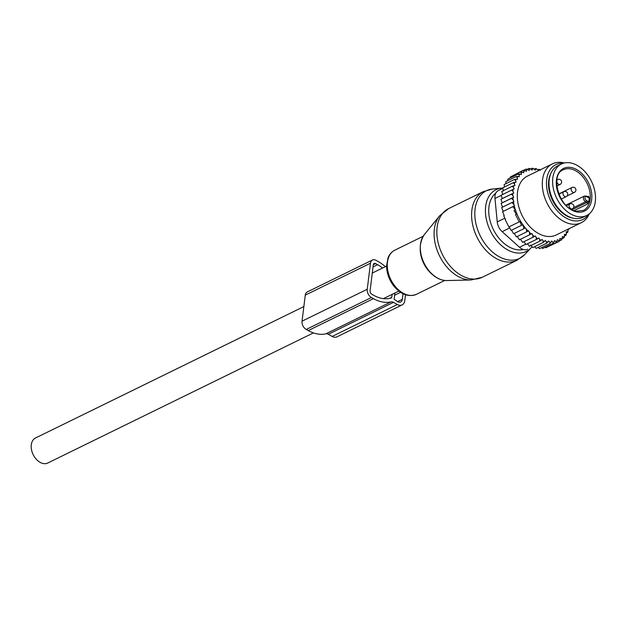<?xml version="1.0" encoding="UTF-8"?>
<svg xmlns="http://www.w3.org/2000/svg" width="626" height="626" viewBox="0 0 626 626"><rect width="100%" height="100%" fill="white"/><g stroke="black" fill="none" stroke-linecap="round" stroke-linejoin="round"><path stroke-width="0.94" d="M574.073 210.618L587.493 204.045L588.651 202.19A22.669 15.282 63.9 0 0 589.215 197.628L588.463 196.228L587.564 196.666M570.99 163.003A28.671 19.336 -116.1 0 1 593.949 187.667A28.671 19.336 -116.1 0 1 586.679 215.5A28.671 19.336 -116.1 0 1 577.141 216.502A28.671 19.336 -116.1 0 1 554.182 191.83A28.671 19.336 -116.1 0 1 561.452 163.996A28.671 19.336 -116.1 0 1 570.99 163.003M586.679 215.5L583.056 217.277A28.671 19.336 -116.1 0 1 573.518 218.271A28.671 19.336 -116.1 0 1 550.559 193.606A28.671 19.336 -116.1 0 1 557.829 165.773L561.452 163.996M539.972 169.959A38.781 26.151 63.9 0 0 539.127 169.716L538.313 170.655L537.272 169.286A38.781 26.151 63.9 0 0 535.825 169.051L535.136 170.147L534.009 168.887A38.781 26.151 63.9 0 0 532.601 168.864L532.045 170.1L530.848 168.973A38.781 26.151 63.9 0 0 529.494 169.169L529.111 168.386L527.123 169.364M567.727 229.343L568.079 230.532A38.781 26.151 63.9 0 1 567.414 231.863L566.139 231.784L566.483 233.451A38.781 26.151 63.9 0 1 565.669 234.625L564.362 234.359L564.558 236.002A38.781 26.151 63.9 0 1 563.611 237.004L562.289 236.542L562.328 238.146A38.781 26.151 63.9 0 1 561.264 238.96L559.941 238.318L559.832 239.86A38.781 26.151 63.9 0 1 558.658 240.47L557.359 239.656L557.101 241.12A38.781 26.151 63.9 0 1 555.825 241.526L554.566 240.548L554.159 241.902A38.781 26.151 63.9 0 1 552.813 242.098L551.608 240.971L551.06 242.207A38.781 26.151 63.9 0 1 549.651 242.192L548.517 240.932L547.836 242.027A38.781 26.151 63.9 0 1 546.388 241.792L545.34 240.415L544.534 241.362A38.781 26.151 63.9 0 1 543.063 240.916L542.116 239.437L541.193 240.22A38.781 26.151 63.9 0 1 539.722 239.57L538.892 238.013L537.859 238.623A38.781 26.151 63.9 0 1 536.279 237.7L535.433 236.01L534.479 236.511A38.781 26.151 63.9 0 1 532.812 235.282L531.967 233.584L531.216 233.975A38.781 26.151 63.9 0 1 529.807 232.715A38.781 26.151 63.9 0 1 529.447 232.379L528.68 230.845L528.164 231.111A38.781 26.151 63.9 0 1 526.161 228.92L525.355 227.966A38.781 26.151 63.9 0 1 514.282 205.954L513.993 204.733A38.781 26.151 63.9 0 1 513.422 201.799L513.938 201.533L513.163 199.999A38.781 26.151 63.9 0 1 512.929 197.605L513.672 197.221L512.819 195.523A38.781 26.151 63.9 0 1 512.819 193.442L513.774 192.941L512.921 191.259A38.781 26.151 63.9 0 1 513.117 189.412L514.196 188.927L513.445 187.331A38.781 26.151 63.9 0 1 513.789 185.734L514.955 185.429L514.329 183.786A38.781 26.151 63.9 0 1 514.838 182.315L516.067 182.205L515.581 180.538A38.781 26.151 63.9 0 1 516.239 179.208L517.522 179.286L517.178 177.62A38.781 26.151 63.9 0 1 517.984 176.446L519.29 176.72L519.103 175.069A38.781 26.151 63.9 0 1 520.042 174.075L521.364 174.529L521.325 172.925A38.781 26.151 63.9 0 1 522.397 172.119L523.712 172.76L523.821 171.211A38.781 26.151 63.9 0 1 525.003 170.601L526.294 171.414L526.56 169.959A38.781 26.151 63.9 0 1 527.828 169.552L529.087 170.522L529.494 169.169M552.406 163.871L527.413 176.109A32.771 22.098 63.9 0 0 531.67 228.506A32.771 22.098 63.9 0 0 556.24 234.969L581.233 222.731A32.771 22.098 -116.1 0 1 556.663 216.267A32.771 22.098 -116.1 0 1 552.406 163.871A32.771 22.098 -116.1 0 1 564.362 162.979M537.757 169.928L539.08 169.278L540.598 170.162M539.127 169.716L539.08 169.278M534.26 169.176L535.668 168.48L537.272 169.286M535.825 169.051L535.668 168.48M530.77 168.95L532.335 168.183L534.009 168.887M532.601 168.864L532.335 168.183M530.848 168.973L529.111 168.386M523.508 170.335L526.051 169.09L527.828 169.552M526.56 169.959L526.051 169.09M512.772 175.749L523.187 170.28L525.003 170.601M523.821 171.211L523.187 170.28M510.127 178.003L510.237 176.994L520.566 171.939L522.397 172.119M521.325 172.925L520.566 171.939M507.85 180.648L507.882 179.106L518.211 174.044L520.042 174.075M519.103 175.069L518.211 174.044M517.984 176.446L516.168 176.579L517.178 177.62M516.239 179.208L514.447 179.498L515.581 180.538M514.838 182.315L513.085 182.769L514.329 183.786M513.789 185.734L512.091 186.345L513.445 187.331M513.117 189.412L511.481 190.179L512.921 191.259M512.819 193.442L511.262 194.224L512.819 195.523M513.163 199.999L511.434 198.356L512.929 197.605M513.993 204.733L511.982 202.527L513.422 201.799M525.355 227.966L523.939 228.678L522.812 224.671L521.442 225.352L520.018 221.463L519.204 221.87L515.527 214.554L516.333 214.139L514.056 210.665L515.425 209.976L512.874 206.666L514.282 205.954M511.583 230.165L513.61 233.733L523.939 228.678M526.161 228.92L526.724 231.839L528.164 231.111M514.29 233.373L516.395 236.894L526.724 231.839M529.447 232.379L529.729 234.727L531.216 233.975M517.295 236.417L519.4 239.781L529.729 234.727M532.812 235.282L532.922 237.293L534.479 236.511M520.527 239.187L522.593 242.348L532.922 237.293M536.279 237.7L536.279 239.484L537.859 238.623M523.962 241.628L525.95 244.539L536.279 239.484M527.413 243.631L529.361 246.292L539.69 241.229L539.722 239.57M541.193 240.22L539.69 241.229M530.645 245.056L532.796 247.567L543.125 242.505L543.063 240.916M544.534 241.362L543.125 242.505M534.549 246.714L536.208 248.358L546.537 243.303L546.388 241.792M547.836 242.027L546.537 243.303M538.094 247.434L539.542 248.655L549.871 243.6L549.651 242.192M551.06 242.207L549.871 243.6M541.615 247.646L542.765 248.452L553.094 243.397L552.813 242.098M554.159 241.902L553.094 243.397M545.074 247.325L545.825 247.755L556.154 242.692L555.825 241.526M557.101 241.12L556.154 242.692M548.462 246.464L559.018 241.511L558.658 240.47M559.832 239.86L559.018 241.511M559.261 241.01L561.639 239.852L561.264 238.96M562.328 238.146L561.639 239.852M562.125 238.655L563.995 237.739L563.611 237.004M564.558 236.002L563.995 237.739M565.669 234.625L566.045 235.204L566.483 233.451M567.414 231.863L567.759 232.285L568.079 230.532M515.425 209.976L514.056 210.665M516.333 214.139L515.527 214.554M505.198 219.609L508.875 226.933L519.204 221.87M509.149 226.784L511.113 230.415L521.442 225.352M527.53 249.25A10.924 7.363 63.9 0 0 527.632 249.195L527.53 249.25A10.924 7.363 63.9 0 1 519.517 247.254L502.146 231.659A10.924 7.363 -116.1 0 1 497.24 221.901L494.978 198.465A10.924 7.363 -116.1 0 1 498.186 190.648L502.842 188.23M551.029 173.042A27.857 18.78 63.9 0 0 560.724 211.58A27.857 18.78 63.9 0 0 573.142 218.192M563.541 163.19A30.564 20.611 63.9 0 0 546.561 180.953A30.564 20.611 63.9 0 0 559.887 213.474A30.564 20.611 63.9 0 0 588.596 214.35M589.269 213.834A32.771 22.098 -116.1 0 1 581.233 222.731M505.464 219.468L503.727 215.727M504.196 215.477L502.545 211.721L512.874 206.666M511.481 190.179L501.152 195.242L502.302 198.559L500.933 199.279L502.24 202.816L501.105 203.419L502.553 207.104L501.653 207.582L503.218 211.361L502.545 211.721M502.725 194.545L501.762 191.399L512.091 186.345M503.484 191.047L502.756 187.823L513.085 182.769M504.47 186.986L504.118 184.553L514.447 179.498M505.964 183.653L505.839 181.634L516.168 176.579M567.821 229.656L569.128 229.014M566.381 232.966L567.759 232.285M564.55 235.939L566.045 235.204M503.218 211.361L514.541 205.821M501.653 207.582L511.982 202.527M502.553 207.104L513.938 201.533M501.105 203.419L511.434 198.356M502.24 202.816L513.672 197.221M500.933 199.279L511.262 194.224M502.302 198.559L513.774 192.941M397.361 304.502L393.496 302.35A5.462 3.686 -116.1 0 0 391.062 301.896L325.864 333.83A5.462 3.686 -116.1 0 1 328.298 334.276L332.163 336.428A8.741 5.892 -116.1 0 0 336.929 336.843L402.127 304.909A8.741 5.892 -116.1 0 1 397.361 304.502L332.163 336.428M405.492 294.752L404.764 300.66A8.741 5.892 -116.1 0 1 402.127 304.909M391.062 301.896A39.594 26.699 -116.1 0 1 373.432 298.649L371.406 297.522A6.557 4.421 -116.1 0 1 367.243 289.243L370.475 263.202A6.557 4.421 -116.1 0 1 372.447 260.017A6.557 4.421 -116.1 0 1 376.023 260.33L378.041 261.449A39.594 26.699 -116.1 0 1 385.334 266.676M325.864 333.83A39.594 26.699 -116.1 0 1 308.235 330.583L306.208 329.456A6.557 4.421 -116.1 0 1 302.045 321.177L305.277 295.136A6.557 4.421 -116.1 0 1 307.249 291.951L372.447 260.017M382.564 268.03A35.776 24.124 -116.1 0 0 377.642 264.704L375.616 263.577L373.315 264.712M375.616 263.577A2.731 1.839 -116.1 0 0 374.129 263.452A2.731 1.839 -116.1 0 0 373.307 264.782L370.076 290.816A2.731 1.839 -116.1 0 0 371.813 294.267L373.839 295.394A35.776 24.124 -116.1 0 0 391.375 297.874A1.095 0.736 -116.1 0 0 391.766 297.319L392.134 294.361M403.027 293.735L402.33 299.314A5.462 3.686 -116.1 0 1 400.687 301.967A5.462 3.686 -116.1 0 1 397.713 301.709L394.13 299.22L394.896 293.007M47.873 462.958A13.928 9.39 -116.1 0 1 47.74 463.021A13.928 9.39 -116.1 0 1 33.225 454.742A13.928 9.39 -116.1 0 1 35.353 438.075A13.928 9.39 -116.1 0 1 35.486 438.004A13.928 9.39 -116.1 0 1 35.619 437.942M471.096 279.978A37.427 25.236 -116.1 0 1 445.336 265.15A37.427 25.236 -116.1 0 1 439.655 215.774L448.646 208.607A38.233 25.783 -116.1 0 0 448.333 263.953A38.233 25.783 -116.1 0 0 482.278 277.271L471.096 279.978L446.761 280.55C439.945 280.464 433.716 276.927 428.082 269.939C419.091 256.715 417.824 244.954 424.279 234.648A26.762 18.044 63.9 0 0 428.34 269.955A26.762 18.044 63.9 0 0 446.761 280.55M524.651 254.625A37.67 25.4 -116.1 0 1 486.128 245.259A37.67 25.4 -116.1 0 1 475.048 209.389A37.67 25.4 -116.1 0 1 492.521 189.013L501.575 188.129A34.383 23.185 -116.1 0 0 485.627 206.729A34.383 23.185 -116.1 0 0 495.745 239.461A34.383 23.185 -116.1 0 0 530.903 248.006L524.651 254.625L517.006 260.267A38.233 25.783 -116.1 0 1 483.069 246.941A38.233 25.783 -116.1 0 1 483.374 191.595L448.646 208.607M432.589 274.712A24.578 16.573 -116.1 0 1 427.589 269.603A24.578 16.573 -116.1 0 1 420.202 249.43M444.71 280.464L416.478 294.298A24.578 16.573 -116.1 0 1 394.654 285.73A24.578 16.573 -116.1 0 1 394.857 250.15L423.098 236.323M523.406 249.508A31.746 21.409 -116.1 0 1 498.273 237.356A31.746 21.409 -116.1 0 1 495.815 193.113M573.572 207.636L585.553 201.768A1.095 0.579 -60.9 0 0 586.39 200.484A2.183 1.471 63.9 0 1 585.005 197.722A2.183 1.471 63.9 0 1 586.852 196.767A1.095 0.579 119.1 0 0 586.656 196.165L584.457 196.04A3.279 2.207 63.9 0 0 583.518 198.778A3.279 2.207 63.9 0 0 585.553 201.768L586.836 202.488A1.095 0.579 -60.9 0 0 587.681 201.204L586.39 200.484M586.241 196.188A1.095 0.579 119.1 0 1 586.656 196.165L587.947 196.885A1.095 0.579 -60.9 0 1 588.135 197.48L586.852 196.767M572.039 209.733L586.836 202.488A1.095 0.736 63.9 0 1 587.493 204.045M588.463 196.228A1.095 0.736 -116.1 0 1 588.143 196.947L587.947 196.885M588.135 197.48A2.183 1.471 63.9 0 0 589.215 197.628M588.651 202.19A2.183 1.471 63.9 0 0 587.681 201.204M570.912 168.957A22.669 15.282 -116.1 0 1 589.058 188.457A22.669 15.282 -116.1 0 1 583.307 210.461L576.116 211.197C559.315 209.115 549.471 174.364 563.369 169.748A22.669 15.282 -116.1 0 1 570.912 168.957M571.515 167.588A23.757 16.018 -116.1 0 1 591.664 193.45A23.757 16.018 -116.1 0 1 576.616 211.917A23.757 16.018 -116.1 0 1 556.467 186.055A23.757 16.018 -116.1 0 1 571.515 167.588M569.23 206.51A2.731 1.839 63.9 0 0 572.344 208.834A2.731 2.731 0 0 0 573.776 205.649A2.731 2.731 0 0 0 569.942 203.927A2.731 1.839 63.9 0 0 569.23 206.51M556.96 182.111A2.731 1.839 63.9 0 0 560.074 184.443A2.731 2.731 0 0 0 561.506 181.258A2.731 2.731 0 0 0 557.672 179.537A2.731 1.839 63.9 0 0 556.96 182.111M571.272 190.069A2.731 1.839 63.9 0 0 574.386 192.393A2.731 2.731 0 0 0 575.81 189.209A2.731 2.731 0 0 0 571.984 187.487A2.731 1.839 63.9 0 0 571.272 190.069M563.095 194.31A2.731 1.839 63.9 0 0 566.209 196.634A2.731 2.731 0 0 0 567.641 193.45A2.731 2.731 0 0 0 563.807 191.728A2.731 1.839 63.9 0 0 563.095 194.31M519.517 247.254L525.723 244.218M502.146 231.659L509.76 227.934M498.186 190.648L502.874 188.356M497.24 221.901L504.853 218.169M494.978 198.465L501.207 195.414M393.496 302.35L328.298 334.276M373.432 298.649L308.235 330.583M371.406 297.522L306.208 329.456M377.642 264.704L373.033 266.958M391.766 297.319L389.654 298.359M402.33 299.314L397.58 301.638M400.554 292.326L394.623 295.229M305.277 295.136L370.475 263.202M302.045 321.177L367.243 289.243M424.279 234.648L439.655 215.774M483.374 191.595L492.521 189.013M416.478 294.298C408.488 297.342 400.898 294.541 393.715 285.91C389.09 279.783 386.712 273.124 386.571 265.94L387.964 258.014C389.388 254.375 391.688 251.754 394.857 250.15M530.903 248.006L531.568 247.27M501.575 188.129L502.803 188.05M517.006 260.267L482.278 277.271M565.881 205.132L584.457 196.04M571.303 209.342L572.344 208.834M566.413 205.657L569.942 203.927M556.804 186.047L560.074 184.443M556.897 179.92L557.672 179.537M567.07 195.977L574.386 192.393M558.752 193.966L571.984 187.487M561.232 199.076L566.209 196.634M558.83 194.17L563.807 191.728M386.571 266.066L372.282 273.069M303.86 306.576L35.486 438.004M398.825 291.082L383.402 298.633M313.415 332.907L47.74 463.021"/></g></svg>
